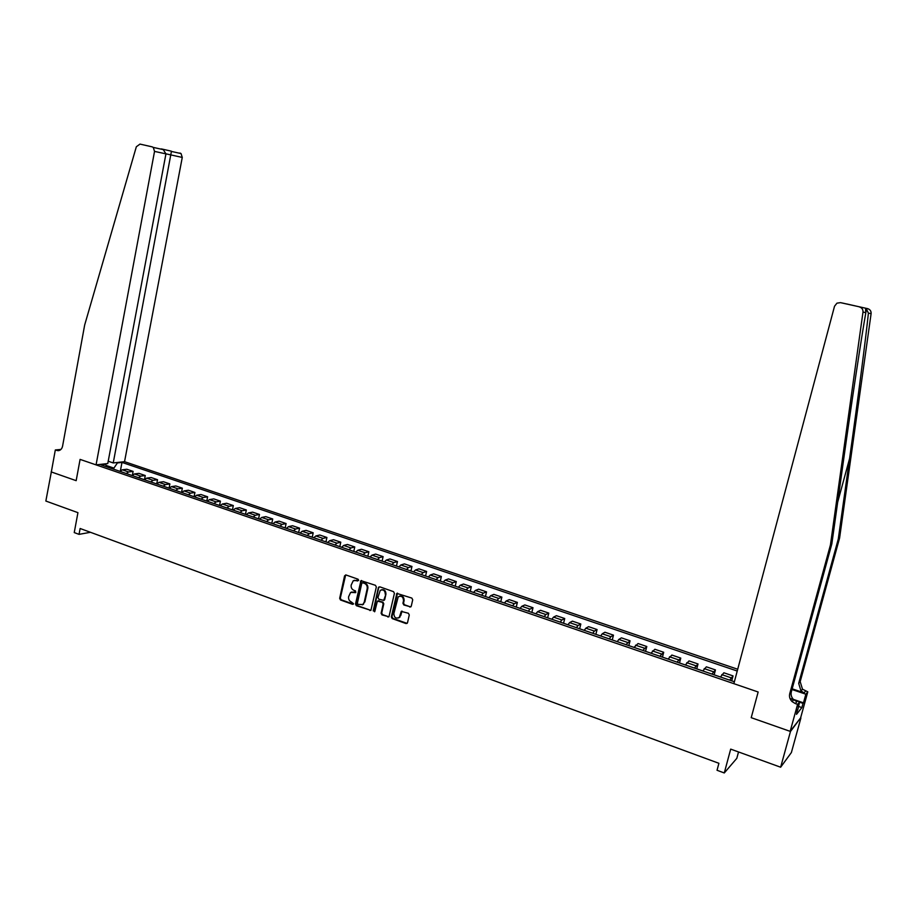 <?xml version="1.0" encoding="UTF-8"?>
<svg xmlns="http://www.w3.org/2000/svg" width="917" height="917" viewBox="0 0 917 917"><rect width="100%" height="100%" fill="white"/><g stroke="black" fill="none" stroke-linecap="round" stroke-linejoin="round"><path stroke-width="1.38" d="M358.685 580.381L358.077 579.212L345.984 574.97L344.574 575.83L339.668 598.342L340.516 599.993L352.564 604.326L353.549 603.73L351.383 602.011C349.228 600.979 348.311 599.214 348.62 596.703L350.603 592.439L355.773 592.588L355.509 590.915L353.939 590.353C351.784 589.322 350.867 587.556 351.177 585.046L353.274 580.702L358.685 580.381M409.784 607.077L411.252 606.217L412.719 599.775L411.825 598.079L396.855 593.402L391.341 616.912L392.224 618.597L406.048 623.571L407.515 622.723L409.28 614.952L408.386 613.267L401.291 611.398L399.296 617.393C395.984 618.986 394.172 617.726 393.852 613.599L398.207 596.818C401.497 595.454 403.262 596.772 403.514 600.761L402.941 603.283L403.835 604.968L410.827 606.916M51.352 471.865L45.85 501.037L77.934 512.66L74.243 532.582L79.045 534.359L80.134 528.501L718.905 763.299L717.037 770.28L724.281 772.962L736.809 758.336L738.529 751.951M790.477 731.468L800.61 717.908L790.167 731.353L751.218 717.679L790.477 731.468L780.642 767.22L730.689 749.12L724.281 772.962M51.146 471.888L76.168 480.668L80.088 459.394L758.153 692.003L751.218 717.679L758.153 692.003L733.864 683.669L834.527 306.232L836.957 303.16L840.511 302.644L867.585 308.639C870.073 309.419 871.253 311.081 871.104 313.637L839.594 538.027L800.186 681.629L802.478 689.194L807.797 691.819L800.61 717.908M376.337 586.983L375.454 585.31L360.966 580.644L355.487 604.028L356.346 605.69L370.904 610.367L376.337 586.983M379.798 586.834L393.531 591.66L394.413 593.345L388.968 616.786L381.988 614.906L381.105 613.232L383.168 604.005L382.286 602.331L377.38 601.116L374.835 611.387L373.219 610.802L378.354 587.694L379.798 586.834M800.896 718.011L791.382 752.548L780.642 767.22M737.715 669.238L124.54 461.675L182.265 157.437L165.954 153.827M106.899 466.879L105.57 464.266L100.836 464.804L733.955 681.618L734.574 681.044M105.57 464.266L104.549 463.922M116.402 462.581L117.41 462.925L113.272 469.057M120.391 470.857L121.984 462.409L117.41 462.925M121.984 462.409L737.234 671.038M79.045 534.359L90.474 532.296M113.479 467.957L106.177 465.458M132.392 475.166L133.114 471.395L126.833 469.252L122.282 469.802L119.944 471.349M144.496 479.534L145.264 475.545L138.937 473.378L134.421 473.951L132.105 475.51M156.704 483.935L157.529 479.717L151.145 477.539L146.663 478.135L144.359 479.706M169.06 488.165L169.886 483.935L163.444 481.734L159.008 482.353L156.727 483.935M181.52 492.429L182.357 488.188L175.858 485.964L171.468 486.606L169.186 488.211M194.083 496.727L194.931 492.475L188.375 490.24L184.019 490.904L181.772 492.521M206.761 501.072L207.62 496.796L201.006 494.538L196.696 495.226L194.461 496.865M219.541 505.45L220.412 501.152L213.741 498.882L209.477 499.593L207.253 501.244M232.437 509.863L233.319 505.554L226.591 503.261L222.373 504.006L220.16 505.668M245.447 514.322L246.341 509.99L239.555 507.686L235.371 508.442L233.193 510.127M258.571 518.816L259.477 514.471L252.622 512.144L248.496 512.924L246.329 514.62M271.81 523.355L272.716 518.988L265.815 516.638L261.735 517.452L259.58 519.16M285.176 527.928L286.093 523.55L279.123 521.177L275.089 522.014L272.957 523.745M298.644 532.536L299.572 528.146L292.546 525.75L288.557 526.61L286.448 528.364M312.238 537.202L313.19 532.788L306.095 530.37L302.151 531.264L300.065 533.029M325.959 541.89L326.91 537.465L319.758 535.024L315.872 535.952L313.809 537.729M339.806 546.635L340.769 542.188L333.547 539.723L329.719 540.675L327.667 542.474M353.779 551.415L354.753 546.956L347.463 544.469L343.692 545.443L341.663 547.266M367.866 556.241L368.863 551.759L361.504 549.26L357.779 550.269L355.773 552.103M382.102 561.112L383.1 556.619L375.672 554.086L372.015 555.129L370.021 556.986M396.453 566.03L397.462 561.513L389.977 558.957L386.366 560.035L384.406 561.903M410.942 570.993L411.962 566.454L404.408 563.886L400.855 564.975L398.918 566.878M425.568 576.002L426.6 571.451L418.977 568.849L415.481 569.973L413.567 571.899M440.332 581.057L441.375 576.484L433.672 573.859L430.245 575.016L428.354 576.953M455.222 586.158L456.288 581.561L448.516 578.914L445.146 580.106L443.278 582.066M470.261 591.305L471.338 586.697L463.498 584.026L460.196 585.252L458.351 587.235M485.448 596.508L486.537 591.878L478.617 589.173L475.373 590.433L473.562 592.439M500.774 601.758L501.874 597.105L493.873 594.376L490.71 595.672L488.921 597.701M516.248 607.054L517.36 602.389L509.29 599.638L506.184 600.967L504.419 603.008M531.86 612.407L532.995 607.719L524.845 604.933L521.819 606.297L520.077 608.372M547.632 617.806L548.779 613.095L540.549 610.298L537.591 611.696L535.883 613.782M563.565 623.262L564.723 618.528L556.413 615.697L553.524 617.13L551.839 619.25M579.636 628.764L580.816 624.019L572.426 621.153L569.606 622.632L567.967 624.764M595.878 634.323L597.07 629.555L588.599 626.666L585.86 628.179L584.232 630.334M612.269 639.94L613.473 635.149L604.922 632.237L602.263 633.785L600.669 635.974M628.833 645.614L630.048 640.8L621.417 637.854L618.826 639.447L617.279 641.648M645.557 651.334L646.794 646.508L638.06 643.539L634.037 647.391M662.452 657.122L663.702 652.274L654.887 649.27L650.978 653.191M679.508 662.968L680.769 658.097L671.874 655.059L668.08 659.048M696.737 668.871L698.02 663.977L689.034 660.905L685.354 664.974M714.148 674.832L715.443 669.914L706.365 666.819L702.812 670.946M731.732 680.85L733.05 675.909L723.868 672.78L720.453 676.987M133.114 471.395L128.575 471.957L126.259 473.504M145.264 475.545L140.771 476.129L138.467 477.688M157.529 479.717L153.07 480.325L150.778 481.906M169.886 483.935L165.473 484.566L163.192 486.159M182.357 488.188L177.978 488.841L175.72 490.446M194.931 492.475L190.598 493.151L188.352 494.767M207.62 496.796L203.322 497.495L201.098 499.135M220.412 501.152L216.16 501.886L213.959 503.536M233.319 505.554L229.112 506.31L226.923 507.972M246.341 509.99L242.18 510.769L240.002 512.454M259.477 514.471L255.362 515.274L253.207 516.982M272.716 518.988L268.658 519.813L266.526 521.544M286.093 523.55L282.081 524.398L279.96 526.14M299.572 528.146L295.618 529.029L293.52 530.783M313.19 532.788L309.27 533.694L307.195 535.471M326.91 537.465L323.059 538.405L320.996 540.193M340.769 542.188L336.963 543.151L334.923 544.962M354.753 546.956L351.005 547.942L348.987 549.776M368.863 551.759L365.161 552.791L363.166 554.636M383.1 556.619L379.455 557.674L377.483 559.542M397.462 561.513L393.886 562.602L391.937 564.482M411.962 566.454L408.443 567.577L406.518 569.48M426.6 571.451L423.15 572.598L421.235 574.523M441.375 576.484L437.982 577.664L436.102 579.613M456.288 581.561L452.952 582.776L451.095 584.748M471.338 586.697L468.071 587.946L466.237 589.929M486.537 591.878L483.328 593.15L481.528 595.167M501.874 597.105L498.733 598.423L496.968 600.452M517.36 602.389L514.288 603.73L512.546 605.793M532.995 607.719L530.003 609.094L528.284 611.181M548.779 613.095L545.856 614.516L544.159 616.614M564.723 618.528L561.869 619.984L560.207 622.116M580.816 624.019L578.042 625.509L576.403 627.652M597.07 629.555L594.365 631.091L592.76 633.257M613.473 635.149L610.86 636.719L609.289 638.92M630.048 640.8L625.967 644.628M646.794 646.508L642.828 650.405M663.702 652.274L659.85 656.228M680.769 658.097L677.044 662.12M698.02 663.977L694.41 668.069M715.443 669.914L711.959 674.075M733.05 675.909L729.691 680.15M357.687 580.977L354.329 580.289M351.715 591.981L355.12 592.669M345.675 574.913L340.31 598.125L341.17 599.775L353.343 604.143M361.539 580.484L356.117 603.81L356.988 605.472L370.881 610.39M362.754 582.753L361.757 583.361L357.378 603.214L357.985 604.383L362.823 604.498L364.198 602.274L367.201 588.668C367.511 586.146 366.582 584.37 364.416 583.338L362.467 582.719M362.215 604.876L363.453 604.28L364.198 602.274M363.384 582.559L365.046 583.143C367.213 584.163 368.141 585.94 367.832 588.462L364.828 602.056M378.022 600.887L382.905 602.114L383.787 603.787L381.724 613.003L382.607 614.677L388.888 616.854M378.813 586.983L373.849 610.584L374.629 611.788M385.312 594.411C385.14 590.594 383.455 589.241 380.268 590.342L377.93 597.506L378.801 599.179L383.73 600.371L385.919 594.205C385.919 590.766 384.406 589.299 381.392 589.814M383.696 600.406L384.131 599.707M385.919 594.205L384.739 599.489M399.491 596.153C402.552 595.591 404.099 597.059 404.11 600.543L403.549 603.065L404.431 604.75L410.38 606.859M398.551 617.966L399.904 617.164L400.11 615.834M402.001 611.077L400.718 615.605M397.519 593.139L391.949 616.671L392.831 618.356L407.114 623.388M108.206 461.228L113.238 462.936L171.41 151.431L181.039 153.563L182.265 157.437M113.238 462.936L124.54 461.675M51.329 471.957L76.168 480.668L80.088 459.394L96.067 464.873L107.77 463.555L165.943 153.873L154.537 151.397L153.277 147.408L152.165 146.858L139.992 144.095L136.335 146.754L84.662 325.042L62.574 446.178C61.898 449.043 60.35 450.545 57.943 450.671L55.318 449.96L51.329 471.957M152.165 146.858L139.992 144.095M55.318 449.96L60.935 449.433M96.067 464.873L154.537 151.397M179.938 153.024L181.039 153.563M161.312 148.886L163.295 149.631L165.943 153.873M839.594 538.027L838.287 539.013L849.566 458.615C857.578 401.784 865.808 338.27 868.41 313.133L866.622 309.442C865.579 307.986 865.316 309.052 865.831 312.64C861.384 337.594 851.515 402.964 843.376 461.389L831.834 543.896L791.314 691.899C790.649 694.811 791.44 697.413 793.675 699.705L796.884 701.665L795.314 703.568L797.595 704.348L790.167 731.353M831.834 543.896L830.435 544.95L789.72 693.756C789.044 696.679 789.835 699.293 792.093 701.597L795.314 703.568M792.162 688.816L804.117 692.862L800.988 690.971L798.684 683.371L838.287 539.013M845.852 303.814L867.585 308.639M865.831 312.64L862.989 312.101L830.435 544.95M793.343 699.373L803.475 702.835L803.04 703.385L799.555 702.193M797.412 709.976L796.506 714.354L801.882 707.592L803.04 703.385M797.687 710.067L799.658 701.814L797.595 704.348M807.797 691.819L805.86 694.203L791.979 689.492M803.475 702.835L805.86 694.203M790.018 698.525L799.658 701.814M862.989 312.101C863.138 309.442 861.923 307.711 859.332 306.908M801.882 707.592L798.398 706.399M846.609 303.928L860.536 307.092M860.708 307.126L843.342 303.24M792.059 698.227L793.377 699.671M128.575 471.957L122.282 469.802M140.771 476.129L134.421 473.951M153.07 480.325L146.663 478.135M165.473 484.566L159.008 482.353M177.978 488.841L171.468 486.606M190.598 493.151L184.019 490.904M203.322 497.495L196.696 495.226M216.16 501.886L209.477 499.593M229.112 506.31L222.373 504.006M242.18 510.769L235.371 508.442M255.362 515.274L248.496 512.924M268.658 519.813L261.735 517.452M282.081 524.398L275.089 522.014M295.618 529.029L288.557 526.61M309.27 533.694L302.151 531.264M323.059 538.405L315.872 535.952M336.963 543.151L329.719 540.675M351.005 547.942L343.692 545.443M365.161 552.791L357.779 550.269M379.455 557.674L372.015 555.129M393.886 562.602L386.366 560.035M408.443 567.577L400.855 564.975M423.15 572.598L415.481 569.973M437.982 577.664L430.245 575.016M452.952 582.776L445.146 580.106M468.071 587.946L460.196 585.252M483.328 593.15L475.373 590.433M498.733 598.423L490.71 595.672M514.288 603.73L506.184 600.967M530.003 609.094L521.819 606.297M545.856 614.516L537.591 611.696M561.869 619.984L553.524 617.13M578.042 625.509L569.606 622.632M594.365 631.091L585.86 628.179M610.86 636.719L602.263 633.785M627.515 642.416L618.826 639.447M644.33 648.159L635.561 645.167M661.317 653.959L652.468 650.932M678.488 659.827L669.536 656.767M695.82 665.753L686.787 662.659M713.334 671.725L704.199 668.608M731.021 677.778L721.805 674.625M356.759 580.232L356.117 580.427M354.191 591.901L353.549 592.107M353.194 604.108L352.564 604.326M341.17 599.775L340.516 599.993M340.31 598.125L339.668 598.342M345.216 575.635L344.574 575.83M370.491 610.321L369.86 610.55M356.988 605.472L356.346 605.69M356.117 603.81L355.487 604.028M361.092 581.206L360.461 581.412M367.832 588.462L367.201 588.668M365.046 583.143L364.416 583.338M388.464 616.786L387.857 617.015M382.607 614.677L381.988 614.906M381.724 613.003L381.105 613.232M383.787 603.787L383.168 604.005M382.905 602.114L382.286 602.331M379.03 600.727L378.412 600.944M373.849 610.584L373.219 610.802M378.973 587.488L378.354 587.694M404.431 604.75L403.835 604.968M403.549 603.065L402.941 603.283M404.11 600.543L403.514 600.761M401.577 611.765L400.981 611.994M406.655 623.331L406.048 623.571M392.831 618.356L392.224 618.597M391.949 616.671L391.341 616.912M397.072 593.849L396.465 594.067M60.018 450.144L56.751 450.442M849.566 458.615L837.668 502.195M791.314 691.899L789.72 693.756M798.684 683.371L800.186 681.629M843.457 303.263L840.511 302.644M871.104 313.637L868.41 313.133M804.117 692.862L805.596 691.074M363.453 604.28L362.823 604.498M384.349 600.154L383.73 600.371M399.904 617.164L399.296 617.393M401.898 611.169L401.291 611.398M397.462 593.184L396.855 593.402M58.883 450.579L57.943 450.671M153.277 147.408L163.295 149.631M171.261 151.145L162.034 149.058M866.622 309.442L865.9 312.112M800.988 690.971L802.478 689.194M793.675 699.705L792.093 701.597"/></g></svg>
